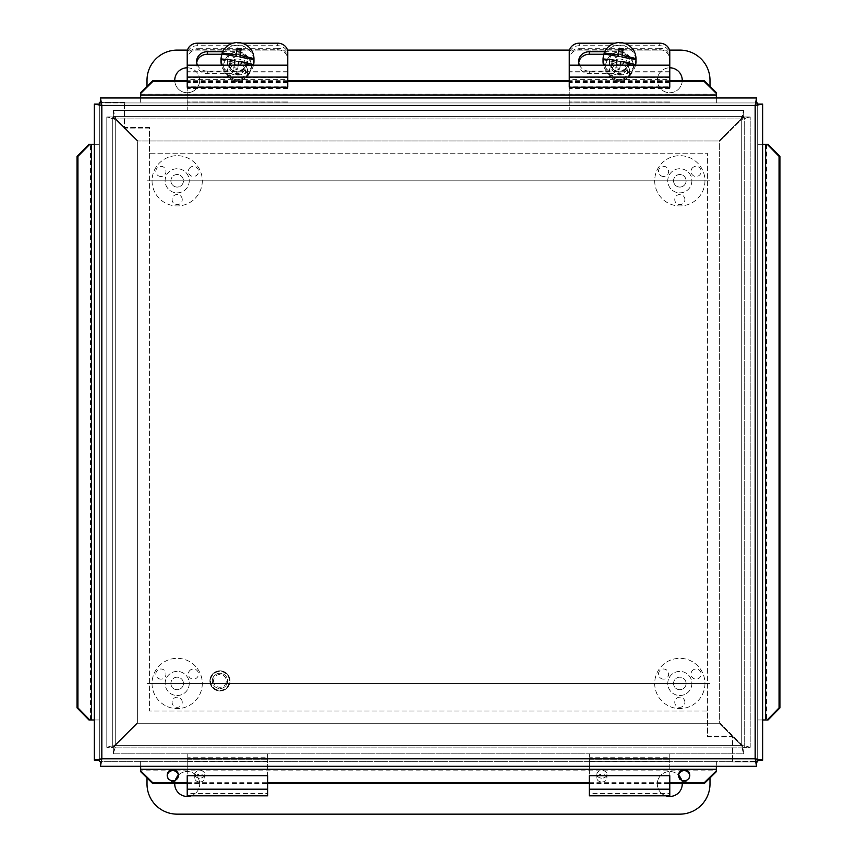 <?xml version="1.0" encoding="UTF-8"?>
<svg xmlns="http://www.w3.org/2000/svg" width="857" height="857" viewBox="0 0 857 857"><rect width="100%" height="100%" fill="white"/><g stroke="black" fill="none" stroke-linecap="round" stroke-linejoin="round"><path stroke-width="0.64" stroke-dasharray="4.29 3.21" d="M158.374 175.803A5.067 5.067 0 0 0 165.294 173.95A5.067 5.067 0 0 0 163.441 167.019A5.067 5.067 0 0 0 156.52 168.883A5.067 5.067 0 0 0 158.374 175.803M190.897 167.019A5.067 5.067 0 0 0 189.043 173.95A5.067 5.067 0 0 0 195.964 175.803A5.067 5.067 0 0 0 197.828 168.883A5.067 5.067 0 0 0 190.897 167.019M182.241 199.585A5.067 5.067 0 0 0 177.174 194.518A5.067 5.067 0 0 0 172.107 199.585A5.067 5.067 0 0 0 177.174 204.652A5.067 5.067 0 0 0 182.241 199.585M170.897 180.806A6.278 6.278 0 0 0 177.174 187.072A6.278 6.278 0 0 0 183.441 180.806A6.278 6.278 0 0 1 174.035 186.237A6.278 6.278 0 0 1 174.035 175.364A6.278 6.278 0 0 1 183.441 180.806A6.278 6.278 0 0 0 177.174 174.528A6.278 6.278 0 0 0 170.897 180.806M189.236 180.806A12.062 12.062 0 0 1 171.143 191.25A12.062 12.062 0 0 1 171.143 170.35A12.062 12.062 0 0 1 189.236 180.806A12.062 12.062 0 0 1 171.143 191.25A12.062 12.062 0 0 1 171.143 170.35A12.062 12.062 0 0 1 189.236 180.806M202.306 180.806A25.132 25.132 0 0 1 164.608 202.563A25.132 25.132 0 0 1 164.608 159.038A25.132 25.132 0 0 1 202.306 180.806A25.132 25.132 0 0 1 164.608 202.563A25.132 25.132 0 0 1 164.608 159.038A25.132 25.132 0 0 1 202.306 180.806M661.036 175.803A5.067 5.067 0 0 0 667.957 173.95A5.067 5.067 0 0 0 666.103 167.019A5.067 5.067 0 0 0 659.172 168.883A5.067 5.067 0 0 0 661.036 175.803M693.559 167.019A5.067 5.067 0 0 0 691.706 173.95A5.067 5.067 0 0 0 698.626 175.803A5.067 5.067 0 0 0 700.48 168.883A5.067 5.067 0 0 0 693.559 167.019M684.893 199.585A5.067 5.067 0 0 0 679.826 194.518A5.067 5.067 0 0 0 674.759 199.585A5.067 5.067 0 0 0 679.826 204.652A5.067 5.067 0 0 0 684.893 199.585M673.559 180.806A6.278 6.278 0 0 0 679.826 187.072A6.278 6.278 0 0 0 686.103 180.806A6.278 6.278 0 0 1 676.687 186.237A6.278 6.278 0 0 1 676.687 175.364A6.278 6.278 0 0 1 686.103 180.806A6.278 6.278 0 0 0 679.826 174.528A6.278 6.278 0 0 0 673.559 180.806M691.888 180.806A12.062 12.062 0 0 1 673.795 191.25A12.062 12.062 0 0 1 673.795 170.35A12.062 12.062 0 0 1 691.888 180.806A12.062 12.062 0 0 1 673.795 191.25A12.062 12.062 0 0 1 673.795 170.35A12.062 12.062 0 0 1 691.888 180.806M704.957 180.806A25.132 25.132 0 0 1 667.26 202.563A25.132 25.132 0 0 1 667.26 159.038A25.132 25.132 0 0 1 704.957 180.806A25.132 25.132 0 0 1 667.26 202.563A25.132 25.132 0 0 1 667.26 159.038A25.132 25.132 0 0 1 704.957 180.806M158.374 678.455A5.067 5.067 0 0 0 165.294 676.602A5.067 5.067 0 0 0 163.441 669.681A5.067 5.067 0 0 0 156.52 671.534A5.067 5.067 0 0 0 158.374 678.455M190.897 669.681A5.067 5.067 0 0 0 189.043 676.602A5.067 5.067 0 0 0 195.964 678.455A5.067 5.067 0 0 0 197.828 671.534A5.067 5.067 0 0 0 190.897 669.681M182.241 702.237A5.067 5.067 0 0 0 177.174 697.169A5.067 5.067 0 0 0 172.107 702.237A5.067 5.067 0 0 0 177.174 707.304A5.067 5.067 0 0 0 182.241 702.237M170.897 683.457A6.278 6.278 0 0 0 177.174 689.735A6.278 6.278 0 0 0 183.441 683.457A6.278 6.278 0 0 1 174.035 688.889A6.278 6.278 0 0 1 174.035 678.026A6.278 6.278 0 0 1 183.441 683.457A6.278 6.278 0 0 0 177.174 677.191A6.278 6.278 0 0 0 170.897 683.457M189.236 683.457A12.062 12.062 0 0 1 171.143 693.902A12.062 12.062 0 0 1 171.143 673.013A12.062 12.062 0 0 1 189.236 683.457A12.062 12.062 0 0 1 171.143 693.902A12.062 12.062 0 0 1 171.143 673.013A12.062 12.062 0 0 1 189.236 683.457M202.306 683.457A25.132 25.132 0 0 1 164.608 705.225A25.132 25.132 0 0 1 164.608 661.69A25.132 25.132 0 0 1 202.306 683.457A25.132 25.132 0 0 1 164.608 705.225A25.132 25.132 0 0 1 164.608 661.69A25.132 25.132 0 0 1 202.306 683.457M661.036 678.455A5.067 5.067 0 0 0 667.957 676.602A5.067 5.067 0 0 0 666.103 669.681A5.067 5.067 0 0 0 659.172 671.534A5.067 5.067 0 0 0 661.036 678.455M693.559 669.681A5.067 5.067 0 0 0 691.706 676.602A5.067 5.067 0 0 0 698.626 678.455A5.067 5.067 0 0 0 700.48 671.534A5.067 5.067 0 0 0 693.559 669.681M684.893 702.237A5.067 5.067 0 0 0 679.826 697.169A5.067 5.067 0 0 0 674.759 702.237A5.067 5.067 0 0 0 679.826 707.304A5.067 5.067 0 0 0 684.893 702.237M673.559 683.457A6.278 6.278 0 0 0 679.826 689.735A6.278 6.278 0 0 0 686.103 683.457A6.278 6.278 0 0 1 676.687 688.889A6.278 6.278 0 0 1 676.687 678.026A6.278 6.278 0 0 1 686.103 683.457A6.278 6.278 0 0 0 679.826 677.191A6.278 6.278 0 0 0 673.559 683.457M691.888 683.457A12.062 12.062 0 0 1 673.795 693.902A12.062 12.062 0 0 1 673.795 673.013A12.062 12.062 0 0 1 691.888 683.457A12.062 12.062 0 0 1 673.795 693.902A12.062 12.062 0 0 1 673.795 673.013A12.062 12.062 0 0 1 691.888 683.457M704.957 683.457A25.132 25.132 0 0 1 667.26 705.225A25.132 25.132 0 0 1 667.26 661.69A25.132 25.132 0 0 1 704.957 683.457A25.132 25.132 0 0 1 667.26 705.225A25.132 25.132 0 0 1 667.26 661.69A25.132 25.132 0 0 1 704.957 683.457M682.236 80.697A12.469 12.469 0 0 1 669.488 92.727A12.469 12.469 0 0 1 657.308 80.129A12.469 12.469 0 0 1 669.778 67.799M682.247 80.269A12.469 12.469 0 0 0 663.543 69.471A12.469 12.469 0 0 0 663.543 91.067A12.469 12.469 0 0 0 682.247 80.269M187.222 67.799A12.469 12.469 0 0 1 199.692 80.269A12.469 12.469 0 0 1 187.437 92.738A12.469 12.469 0 0 1 174.764 80.697M199.692 80.269A12.469 12.469 0 0 0 180.988 69.471A12.469 12.469 0 0 0 180.988 91.067A12.469 12.469 0 0 0 199.692 80.269M709.992 86.332L709.992 80.269A30.156 30.156 0 0 0 679.826 50.113L177.174 50.113A30.156 30.156 0 0 0 147.008 80.269L147.008 86.332M187.512 50.113L287.459 50.113M569.541 50.113L669.488 50.113M709.992 180.806L147.008 180.806L709.992 180.806M682.247 783.994A12.469 12.469 0 0 0 663.543 773.196A12.469 12.469 0 0 0 663.543 794.782A12.469 12.469 0 0 0 682.247 783.994M665.835 795.821A12.469 12.469 0 0 1 659.183 777.428A12.469 12.469 0 0 1 678.605 775.199M681.658 780.224A12.469 12.469 0 0 1 682.236 783.566M178.395 775.199A12.469 12.469 0 0 1 199.692 783.994A12.469 12.469 0 0 0 180.988 773.196A12.469 12.469 0 0 0 180.988 794.782A12.469 12.469 0 0 0 199.692 783.994A12.469 12.469 0 0 1 191.165 795.821M174.764 783.566A12.469 12.469 0 0 1 175.342 780.224M147.008 777.931L147.008 783.994A30.156 30.156 0 0 0 177.174 814.15L679.826 814.15A30.156 30.156 0 0 0 709.992 783.994L709.992 777.931M709.992 683.457L147.008 683.457L709.992 683.457M187.222 58.201A10.048 9.898 180 0 1 197.281 48.292L197.281 49.76A10.048 9.898 0 0 0 187.222 59.658L187.222 110.424L187.222 59.658M277.7 49.76L277.7 48.292A10.048 9.898 180 0 1 287.759 58.201L287.759 59.658A10.048 9.898 0 0 0 277.7 49.76L197.281 49.76M223.656 65.839A13.83 13.626 -0 0 0 237.485 79.465A13.83 13.626 -0 0 0 251.326 65.839A13.83 13.626 -0 0 0 237.485 52.213A13.83 13.626 -0 0 0 223.656 65.839L223.656 66.717A13.83 13.626 -0 0 0 237.485 80.344A13.83 13.626 -0 0 0 251.326 66.717A13.83 13.626 -0 0 0 237.485 53.102A13.83 13.626 -0 0 0 223.656 66.717M277.7 48.292L197.281 48.292M287.759 58.201L287.759 59.658M237.485 56.616A7.884 7.767 180 0 1 245.37 64.371A7.884 7.767 180 0 1 237.485 72.138A7.884 7.767 180 0 1 229.612 64.371A7.884 7.767 180 0 1 237.485 56.616M237.485 58.962A7.884 7.767 -0 0 0 229.612 66.717A7.884 7.767 -0 0 0 237.485 74.484A7.884 7.767 -0 0 0 245.37 66.717A7.884 7.767 -0 0 0 237.485 58.962M287.759 101.983L187.222 101.983L287.759 101.983M287.759 110.424L187.222 110.424L287.759 110.424M569.241 58.201A10.048 9.898 180 0 1 579.3 48.292L579.3 49.76A10.048 9.898 0 0 0 569.241 59.658L569.241 110.424L569.241 59.658M659.719 49.76L659.719 48.292A10.048 9.898 180 0 1 669.778 58.201L669.778 59.658A10.048 9.898 0 0 0 659.719 49.76L579.3 49.76M605.674 65.839A13.83 13.626 -0 0 0 619.515 79.465A13.83 13.626 -0 0 0 633.344 65.839A13.83 13.626 -0 0 0 619.515 52.213A13.83 13.626 -0 0 0 605.674 65.839L605.674 66.717A13.83 13.626 -0 0 0 619.515 80.344A13.83 13.626 -0 0 0 633.344 66.717A13.83 13.626 -0 0 0 619.515 53.102A13.83 13.626 -0 0 0 605.674 66.717M659.719 48.292L579.3 48.292M669.778 58.201L669.778 59.658M619.515 56.616A7.884 7.767 180 0 1 627.388 64.371A7.884 7.767 180 0 1 619.515 72.138A7.884 7.767 180 0 1 611.63 64.371A7.884 7.767 180 0 1 619.515 56.616M619.515 58.962A7.884 7.767 -0 0 0 611.63 66.717A7.884 7.767 -0 0 0 619.515 74.484A7.884 7.767 -0 0 0 627.388 66.717A7.884 7.767 -0 0 0 619.515 58.962M669.778 101.983L569.241 101.983L669.778 101.983M669.778 110.424L569.241 110.424L669.778 110.424M199.767 778.156A5.024 3.846 180 0 1 194.743 774.31A5.024 3.846 180 0 1 199.767 770.454A5.024 3.846 180 0 1 204.802 774.31A5.024 3.846 180 0 1 199.767 778.156M199.767 781.98A5.024 3.846 -0 0 0 204.802 778.135A5.024 3.846 -0 0 0 199.767 774.278A5.024 3.846 -0 0 0 194.743 778.135A5.024 3.846 -0 0 0 199.767 781.98M267.652 795.821L267.652 793.453L187.222 793.453L187.222 795.821M267.652 775.714L267.652 789.865L187.222 789.629L187.222 753.828L187.222 759.784L267.652 759.784L187.222 759.784L187.222 761.573L267.652 761.573L267.652 757.749L267.652 793.453L267.652 753.828L267.652 757.749L187.222 757.749L187.222 793.453L187.222 775.714L267.652 775.714M187.222 753.828L267.652 753.828L187.222 753.828L187.222 759.784M267.652 753.828L267.652 759.784M287.759 52.288L287.759 54.837A10.048 9.116 0 0 0 277.7 45.721L197.281 45.721A10.048 9.116 -0 0 0 187.222 54.837L187.222 52.288M241.835 43.182L233.147 43.182M187.222 65.186L187.222 82.551L187.222 65.186M287.759 79.626L287.759 65.186L287.759 82.551L287.759 79.626L187.222 79.626M222.691 51.709L236.2 51.709A10.702 9.695 180 0 1 246.902 61.404A10.702 9.695 180 0 1 236.2 71.099L207.33 71.099A10.702 9.695 180 0 1 197.485 65.186M196.724 62.679A10.702 9.695 0 0 0 196.639 63.954A10.702 9.695 0 0 0 207.33 73.638L236.2 73.638A10.702 9.695 0 0 0 246.902 63.954A10.702 9.695 0 0 0 236.2 54.259L221.984 54.259M187.222 87.232L187.222 54.837M287.759 54.837L287.759 88.828L287.759 71.731L287.759 86.182L187.222 86.182M287.759 86.182L287.759 87.232M669.778 52.288L669.778 54.837A10.048 9.116 0 0 0 659.719 45.721L579.3 45.721A10.048 9.116 -0 0 0 569.241 54.837L569.241 52.288M623.853 43.182L615.165 43.182M569.241 65.186L569.241 82.551L569.241 65.186M669.778 79.626L669.778 65.186L669.778 82.551L669.778 79.626L569.241 79.626M604.71 51.709L618.218 51.709A10.702 9.695 180 0 1 628.92 61.404A10.702 9.695 180 0 1 618.218 71.099L589.348 71.099A10.702 9.695 180 0 1 579.503 65.186M578.743 62.679A10.702 9.695 0 0 0 578.657 63.954A10.702 9.695 0 0 0 589.348 73.638L618.218 73.638A10.702 9.695 0 0 0 628.92 63.954A10.702 9.695 0 0 0 618.218 54.259L604.003 54.259M569.241 87.232L569.241 54.837M669.778 54.837L669.778 88.828L669.778 71.731L669.778 86.182L569.241 86.182M669.778 86.182L669.778 87.232M238.267 65.186A30.027 0.911 99.9 0 0 237.721 68.378L238.942 62.979L252.911 65.186M238.942 62.979L238.942 61.276M237.721 68.378A28.367 4.853 -169.8 0 0 233.768 67.692L233.768 69.117L237.721 69.803M233.768 67.692A30.027 0.911 -80.1 0 1 234.186 65.186M234.464 65.186L233.768 69.117M221.02 59.861L234.989 62.293M241.213 48.881L240.956 50.252M239.992 57.13L241.213 50.306M221.02 59.551A16.465 16.219 180 0 1 221.042 58.983M252.633 65.186A16.465 16.219 180 0 1 222.338 65.186M239.232 61.811A10.048 9.898 180 0 1 237.485 81.469A10.048 9.898 180 0 1 227.437 71.57A10.048 9.898 180 0 1 239.232 61.811M238.889 64.114A8.045 7.917 0 0 0 229.933 74.623A8.045 7.917 0 0 0 243.656 77.001A8.045 7.917 0 0 0 238.889 64.114M239.232 51.688A10.048 9.898 180 0 1 237.485 71.345A10.048 9.898 180 0 1 227.437 61.436A10.048 9.898 180 0 1 239.232 51.688M221.02 61.436A16.465 16.219 180 0 1 240.346 45.464A16.465 16.219 180 0 1 253.961 61.436M253.511 65.186A16.465 16.219 180 0 1 221.47 65.186M620.286 65.186A30.027 0.911 99.9 0 0 619.74 68.378L620.971 62.979L634.93 65.186M620.971 62.979L620.971 61.276M619.74 68.378A28.367 4.853 -169.8 0 0 615.787 67.692L615.787 69.117L619.74 69.803M615.787 67.692A30.027 0.911 -80.1 0 1 616.204 65.186M616.483 65.186L615.787 69.117M603.039 59.861L617.008 62.293M623.232 48.881L622.975 50.252M622.011 57.13L623.232 50.306M603.039 59.551A16.465 16.219 180 0 1 603.06 58.983M634.662 65.186A16.465 16.219 180 0 1 604.367 65.186M621.261 61.811A10.048 9.898 180 0 1 619.515 81.469A10.048 9.898 180 0 1 609.456 71.57A10.048 9.898 180 0 1 621.261 61.811M620.907 64.114A8.045 7.917 0 0 0 611.952 74.623A8.045 7.917 0 0 0 625.674 77.001A8.045 7.917 0 0 0 620.907 64.114M621.261 51.688A10.048 9.898 180 0 1 619.515 71.345A10.048 9.898 180 0 1 609.456 61.436A10.048 9.898 180 0 1 621.261 51.688M603.039 61.436A16.465 16.219 180 0 1 622.375 45.464A16.465 16.219 180 0 1 635.98 61.436M635.53 65.186A16.465 16.219 180 0 1 603.489 65.186M601.893 778.156A5.024 3.846 180 0 1 596.868 774.31A5.024 3.846 180 0 1 601.893 770.454A5.024 3.846 180 0 1 606.927 774.31A5.024 3.846 180 0 1 601.893 778.156M601.893 781.98A5.024 3.846 -0 0 0 606.927 778.135A5.024 3.846 -0 0 0 601.893 774.278A5.024 3.846 -0 0 0 596.868 778.135A5.024 3.846 -0 0 0 601.893 781.98M669.778 795.821L669.778 793.453L589.348 793.453L589.348 795.821M669.778 775.714L669.778 789.865L589.348 789.629L589.348 753.828L589.348 759.784L669.778 759.784L589.348 759.784L589.348 761.573L669.778 761.573L669.778 757.749L669.778 793.453L669.778 753.828L669.778 757.749L589.348 757.749L589.348 793.453L589.348 775.714L669.778 775.714M589.348 753.828L669.778 753.828L589.348 753.828L589.348 759.784M669.778 753.828L669.778 759.784M750.196 747.315L741.734 744.797L719.644 722.697L719.644 141.555L741.734 119.466L750.196 116.948L750.196 747.315L744.251 747.315L744.251 116.948L750.196 116.948L741.734 118.898L743.683 110.424L741.166 118.898L719.066 140.987L137.934 140.987L115.834 118.898L113.317 110.424L743.683 110.424L743.683 116.381L113.317 116.381L113.317 110.424L115.266 118.898L106.804 116.948L115.266 119.466L137.356 141.555L137.356 722.697L115.266 744.797L106.804 747.315L106.804 116.948L112.749 116.948L112.749 747.315L106.804 747.315L115.266 745.365L113.317 753.828L115.834 745.365L137.934 723.265L719.066 723.265L741.166 745.365L743.683 753.828L113.317 753.828L113.317 747.882L743.683 747.882L743.683 753.828L741.734 745.365L743.683 747.882L113.317 747.882L113.317 753.828L743.683 753.828L743.683 747.882L719.066 723.265L137.934 723.265L113.317 747.882L115.266 745.365L112.749 747.315L112.749 116.948L106.804 116.948L106.804 747.315L112.749 747.315L137.356 722.697L137.356 141.555L112.749 116.948L115.266 118.898L113.317 116.381L743.683 116.381L743.683 110.424L113.317 110.424L113.317 116.381L137.934 140.987L719.066 140.987L743.683 116.381L741.734 118.898L744.251 116.948L744.251 747.315L750.196 747.315L750.196 116.948L744.251 116.948L719.644 141.555L719.644 722.697L741.734 745.365L750.196 747.315M101.458 102.326L124.447 102.326L99.316 102.326L99.316 761.316L732.671 761.316L732.671 736.174L707.539 736.174L707.539 711.042L149.589 711.042L149.589 127.457L124.447 127.457L124.447 102.326L124.447 127.457L149.589 127.457L149.589 711.042L707.539 711.042L707.539 736.174L732.671 736.174L732.671 761.316L101.533 761.316M99.316 759.098L99.316 105.165M755.542 761.937L732.553 761.937L757.684 761.937L757.684 102.947L124.329 102.947L124.329 128.079L149.461 128.079L149.461 153.21L707.411 153.21L707.411 736.806L732.553 736.806L732.553 761.937L732.553 736.806L707.411 736.806L707.411 153.21L149.461 153.21L149.461 128.079L124.329 128.079L124.329 102.947L755.467 102.947M757.684 105.165L757.684 759.098M213.575 680.887A6.374 6.374 0 0 0 223.141 686.403A6.374 6.374 0 0 0 223.141 675.359A6.374 6.374 0 0 0 213.575 680.887M212.322 680.887A7.638 7.638 0 0 1 223.773 674.266A7.638 7.638 0 0 1 223.773 687.507A7.638 7.638 0 0 1 212.322 680.887A7.638 7.638 0 0 0 223.773 687.507A7.638 7.638 0 0 0 223.773 674.266A7.638 7.638 0 0 0 212.322 680.887M209.901 680.887A10.048 10.048 0 0 0 224.984 689.596A10.048 10.048 0 0 0 224.984 672.177A10.048 10.048 0 0 0 209.901 680.887A10.048 10.048 0 0 0 224.984 689.596A10.048 10.048 0 0 0 224.984 672.177A10.048 10.048 0 0 0 209.901 680.887A10.048 10.048 0 0 0 224.984 689.596A10.048 10.048 0 0 0 224.984 672.177A10.048 10.048 0 0 0 209.901 680.887M167.222 775.692A5.635 5.549 0 0 0 172.835 781.67A5.635 5.549 0 0 0 178.449 775.692M167.211 775.253L167.211 776.121M678.551 775.692A5.635 5.549 0 0 0 684.165 781.67A5.635 5.549 0 0 0 689.778 775.692M678.53 775.253L678.53 776.121M91.388 144.297L88.946 144.297M88.946 719.966L91.388 719.966M140.666 769.243L140.666 771.686M187.222 782.698L267.652 782.698M589.348 782.698L669.778 782.698M716.334 771.686L716.334 769.243M765.612 719.966L768.054 719.966M768.054 144.297L765.612 144.297M716.334 95.009L716.334 92.577M669.778 81.554L569.241 81.554M287.759 81.554L187.222 81.554M140.666 92.577L140.666 95.009M99.316 144.297L94.334 144.297L94.334 104.083L99.316 104.083L99.316 760.17L94.334 760.17L94.334 144.297L99.316 144.287L90.521 144.297L90.521 719.966L99.316 719.966L99.316 104.083L101.833 105.465L755.167 105.465L755.167 758.799L101.833 758.799L101.833 105.465L100.462 102.947L100.462 97.966L716.334 97.966L716.345 102.947L716.334 94.152L140.666 94.152L140.666 102.947L756.538 102.947L100.462 102.947L140.666 102.947L140.666 97.966L140.655 102.947M669.778 80.697L569.241 80.697M287.759 80.697L187.222 80.697M757.684 719.966L762.666 719.966L762.666 760.17L757.684 760.17L757.684 104.083L762.666 104.083L762.666 719.966L757.684 719.976L766.479 719.966L766.479 144.297L757.684 144.297L757.684 760.17L755.167 758.799L756.538 761.316L756.538 766.297L140.666 766.297L140.655 761.316L140.666 770.111L716.334 770.111L716.334 761.316L100.462 761.316L756.538 761.316L716.334 761.316L716.334 766.297L716.345 761.316M187.222 783.566L267.652 783.566M589.348 783.566L669.778 783.566M762.666 144.297L757.684 144.297L762.666 144.287M94.334 719.966L99.316 719.966L94.334 719.976M140.666 761.316L140.666 766.297L100.462 766.297L100.462 761.316L101.833 758.799L99.316 760.17L99.316 719.976M757.684 144.287L757.684 104.083L755.167 105.465L756.538 102.947L756.538 97.966L716.345 97.966L716.334 102.947M100.462 102.947L100.462 102.326M756.538 761.316L756.538 761.937M287.759 102.058L187.222 102.058M287.759 97.794L187.222 97.794M669.778 102.058L569.241 102.058M669.778 97.794L569.241 97.794M267.652 789.201L187.222 789.201M197.281 43.182L197.281 45.721M277.7 45.721L277.7 43.182M207.33 71.099L207.33 73.638M236.2 71.099L236.2 73.638M236.2 51.709L236.2 54.259M287.759 82.24L187.222 82.24M287.759 65.796L187.222 65.796M287.759 77.676L187.222 77.676M287.759 72.042L187.222 72.042M287.759 88.217L187.222 88.217M287.759 82.968L187.222 82.968M579.3 43.182L579.3 45.721M659.719 45.721L659.719 43.182M589.348 71.099L589.348 73.638M618.218 71.099L618.218 73.638M618.218 51.709L618.218 54.259M669.778 82.24L569.241 82.24M669.778 65.796L569.241 65.796M669.778 77.676L569.241 77.676M669.778 72.042L569.241 72.042M669.778 88.217L569.241 88.217M669.778 82.968L569.241 82.968M669.778 789.201L589.348 789.201M741.734 744.797L741.734 119.466L741.734 744.797M115.266 119.466L115.266 744.797L115.266 119.466M115.834 745.365L741.166 745.365L115.834 745.365M741.166 118.898L115.834 118.898L741.166 118.898M741.734 745.365L115.266 745.365L741.734 745.365L741.734 118.898L115.266 118.898L115.266 745.365L115.266 118.898L741.734 118.898L741.734 745.365M210.543 680.887A9.406 9.406 0 0 0 224.663 689.039A9.406 9.406 0 0 0 224.663 672.734A9.406 9.406 0 0 0 210.543 680.887A9.406 9.406 0 0 0 224.663 689.039A9.406 9.406 0 0 0 224.663 672.734A9.406 9.406 0 0 0 210.543 680.887M245.37 66.717L245.37 64.371M229.612 66.717L229.612 64.371M251.326 65.839L251.326 66.717M627.388 66.717L627.388 64.371M611.63 66.717L611.63 64.371M633.344 65.839L633.344 66.717M204.802 778.135L204.802 774.31M194.743 778.135L194.743 774.31M267.652 789.865L187.222 789.865M246.902 61.404L246.902 63.954M196.639 61.404L196.639 63.954M287.759 82.551L187.222 82.551M287.759 71.731L187.222 71.731M287.759 88.828L187.222 88.828M628.92 61.404L628.92 63.954M578.657 61.404L578.657 63.954M669.778 82.551L569.241 82.551M669.778 71.731L569.241 71.731M669.778 88.828L569.241 88.828M227.437 61.436L227.437 71.57M247.544 61.436L247.544 71.57M609.456 61.436L609.456 71.57M629.563 61.436L629.563 71.57M606.927 778.135L606.927 774.31M596.868 778.135L596.868 774.31M669.778 789.865L589.348 789.865M178.47 775.253L178.47 776.121M689.789 775.253L689.789 776.121"/><path stroke-width="1.29" d="M669.778 67.799A12.469 12.469 0 0 1 682.236 80.697M174.764 80.697A12.469 12.469 0 0 1 187.222 67.799M147.008 86.332L147.008 80.269A30.156 30.156 0 0 1 177.174 50.113L187.512 50.113M287.459 50.113L569.541 50.113M669.488 50.113L679.826 50.113A30.156 30.156 0 0 1 709.992 80.269L709.992 86.332M682.236 783.566A12.469 12.469 0 0 1 665.835 795.821M678.605 775.199A12.469 12.469 0 0 1 681.658 780.224M191.165 795.821A12.469 12.469 0 0 1 174.764 783.566M175.342 780.224A12.469 12.469 0 0 1 178.395 775.199M709.992 777.931L709.992 783.994A30.156 30.156 0 0 1 679.826 814.15L177.174 814.15A30.156 30.156 0 0 1 147.008 783.994L147.008 777.931M187.222 795.821L187.222 775.714L267.652 775.714L267.652 795.821L187.222 795.821M187.222 65.186L187.222 87.232L287.759 87.232L287.759 65.186L187.222 65.186L187.222 52.288A10.048 9.116 180 0 1 197.281 43.182L233.147 43.182M287.759 65.186L287.759 52.288A10.048 9.116 180 0 0 277.7 43.182L241.835 43.182M197.485 65.186A10.702 9.695 180 0 1 196.639 61.404A10.702 9.695 180 0 1 207.33 51.709L222.691 51.709M221.984 54.259L207.33 54.259A10.702 9.695 0 0 0 196.724 62.679M569.241 65.186L569.241 87.232L669.778 87.232L669.778 65.186L569.241 65.186L569.241 52.288A10.048 9.116 180 0 1 579.3 43.182L615.165 43.182M669.778 65.186L669.778 52.288A10.048 9.116 180 0 0 659.719 43.182L623.853 43.182M579.503 65.186A10.702 9.695 180 0 1 578.657 61.404A10.702 9.695 180 0 1 589.348 51.709L604.71 51.709M604.003 54.259L589.348 54.259A10.702 9.695 0 0 0 578.743 62.679M252.911 65.186L252.911 64.511A29.941 5.121 -169.8 0 0 238.942 61.276A30.027 0.911 99.9 0 0 238.267 65.186M234.186 65.186A30.027 0.911 -80.1 0 1 234.989 60.59L234.464 65.186M234.989 60.59A29.941 5.121 -169.8 0 0 221.02 58.983L221.02 59.861A16.465 16.219 180 0 1 221.02 59.551M253.961 58.662L253.961 59.551L239.992 57.13L239.992 55.426A29.941 5.121 10.2 0 1 253.961 58.662A16.465 16.219 180 0 0 222.07 53.123A29.941 5.121 10.2 0 1 236.029 54.741A30.027 0.911 -80.1 0 1 237.26 48.185L236.029 56.444L222.07 54.012L222.07 53.123M236.029 56.444L236.029 54.741M237.26 48.185A28.367 4.853 10.2 0 1 241.213 48.881A30.027 0.911 99.9 0 0 239.992 55.426M240.956 50.252L237.26 49.62M253.961 59.551A16.465 16.219 180 0 1 252.986 65.186M221.042 58.983A16.465 16.219 180 0 1 222.07 54.012M252.911 64.511A16.465 16.219 180 0 1 252.633 65.186M222.338 65.186A16.465 16.219 180 0 1 221.02 58.983M253.961 59.711L253.961 61.436A16.465 16.219 180 0 1 253.511 65.186M221.47 65.186A16.465 16.219 180 0 1 221.02 61.436L221.02 59.711M634.93 65.186L634.93 64.511A29.941 5.121 -169.8 0 0 620.971 61.276A30.027 0.911 99.9 0 0 620.286 65.186M616.204 65.186A30.027 0.911 -80.1 0 1 617.008 60.59L616.483 65.186M617.008 60.59A29.941 5.121 -169.8 0 0 603.039 58.983L603.039 59.861A16.465 16.219 180 0 1 603.039 59.551M635.98 58.662L635.98 59.551L622.011 57.13L622.011 55.426A29.941 5.121 10.2 0 1 635.98 58.662A16.465 16.219 180 0 0 604.089 53.123A29.941 5.121 10.2 0 1 618.058 54.741A30.027 0.911 -80.1 0 1 619.279 48.185L618.058 56.444L604.089 54.012L604.089 53.123M618.058 56.444L618.058 54.741M619.279 48.185A28.367 4.853 10.2 0 1 623.232 48.881A30.027 0.911 99.9 0 0 622.011 55.426M622.975 50.252L619.279 49.62M635.98 59.551A16.465 16.219 180 0 1 635.016 65.186M604.367 65.186A16.465 16.219 180 0 1 603.039 58.983A16.465 16.219 180 0 1 604.089 54.012M634.93 64.511A16.465 16.219 180 0 1 634.662 65.186M635.98 59.711L635.98 61.436A16.465 16.219 180 0 1 635.53 65.186M603.489 65.186A16.465 16.219 180 0 1 603.039 61.436L603.039 59.711M589.348 795.821L589.348 775.714L669.778 775.714L669.778 795.821L589.348 795.821M99.316 105.165L99.316 102.326L101.458 102.326M101.533 761.316L99.316 761.316L99.316 759.098M757.684 759.098L757.684 761.937L755.542 761.937M755.467 102.947L757.684 102.947L757.684 105.165M178.449 775.692A5.635 5.549 0 0 0 167.222 775.692M167.211 775.253A5.635 5.549 180 0 1 172.835 769.715A5.635 5.549 180 0 1 178.47 775.253A5.635 5.549 180 0 1 172.835 780.802A5.635 5.549 180 0 1 167.211 775.253M689.778 775.692A5.635 5.549 0 0 0 678.551 775.692M678.53 775.253A5.635 5.549 180 0 1 684.165 769.715A5.635 5.549 180 0 1 689.789 775.253A5.635 5.549 180 0 1 684.165 780.802A5.635 5.549 180 0 1 678.53 775.253M88.946 144.297L77.066 156.36L77.933 156.36L89.814 144.297L88.946 144.297M89.814 144.297L94.334 144.297M77.933 156.36L77.933 707.893L77.066 707.893L88.946 719.966L89.814 719.966L77.933 707.893M89.814 719.966L94.334 719.966M140.666 771.686L152.728 783.566L152.728 782.698L140.666 770.818L140.666 771.686M140.666 770.818L140.666 766.297M152.728 782.698L187.222 782.698M267.652 782.698L589.348 782.698M669.778 782.698L704.272 782.698L704.272 783.566L716.334 771.686L716.334 770.818L704.272 782.698M716.334 770.818L716.334 766.297M768.054 719.966L779.934 707.893L779.067 707.893L767.186 719.966L768.054 719.966M767.186 719.966L762.666 719.966M779.067 707.893L779.067 156.36L779.934 156.36L768.054 144.297L767.186 144.297L779.067 156.36M767.186 144.297L762.666 144.297M716.334 92.577L704.272 80.697L704.272 81.554L716.334 93.434L716.334 92.577M716.334 93.434L716.334 97.966M704.272 81.554L669.778 81.554M569.241 81.554L287.759 81.554M187.222 81.554L152.728 81.554L152.728 80.697L140.666 92.577L140.666 93.434L152.728 81.554M140.666 93.434L140.666 97.966M704.272 80.697L669.778 80.697M569.241 80.697L287.759 80.697M187.222 80.697L152.728 80.697M152.728 783.566L187.222 783.566M267.652 783.566L589.348 783.566M669.778 783.566L704.272 783.566M779.934 707.893L779.934 156.36M77.066 156.36L77.066 707.893M94.334 760.17L94.334 104.083L101.833 105.465L100.462 97.966L756.538 97.966L755.167 105.465L762.666 104.083L762.666 760.17L755.167 758.799L756.538 766.297L100.462 766.297L101.833 758.799L94.334 760.17L99.316 760.17M757.684 760.17L762.666 760.17M757.684 104.083L762.666 104.083M756.538 102.947L756.538 97.966M100.462 102.326L100.462 97.966M99.316 104.083L94.334 104.083M100.462 761.316L100.462 766.297M756.538 761.937L756.538 766.297M187.222 789.201L267.652 789.201M207.33 51.709L207.33 54.259M287.759 77.076L187.222 77.076M589.348 51.709L589.348 54.259M669.778 77.076L569.241 77.076M589.348 789.201L669.778 789.201M91.388 719.966L91.388 144.297M716.334 769.243L140.666 769.243M765.612 144.297L765.612 719.966M140.666 95.009L716.334 95.009M755.167 758.799L755.167 105.465L101.833 105.465L101.833 758.799L755.167 758.799"/></g></svg>
